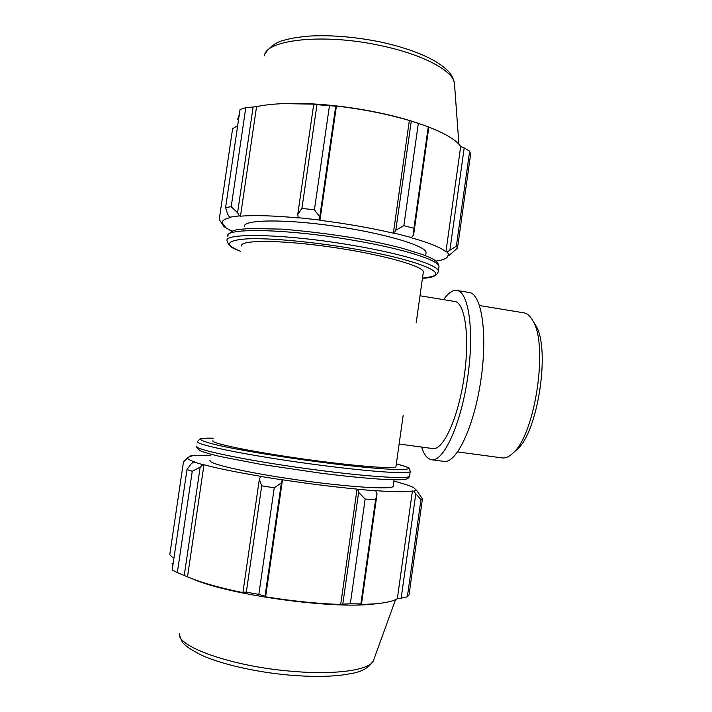 <?xml version="1.0" encoding="UTF-8"?>
<svg xmlns="http://www.w3.org/2000/svg" width="712" height="712" viewBox="0 0 712 712"><rect width="100%" height="100%" fill="white"/><g stroke="black" fill="none" stroke-linecap="round" stroke-linejoin="round"><path stroke-width="1.07" d="M297.75 214.437L298.239 217.676L319.75 220.044L319.768 216.857L314.419 209.782L301.924 208.42L297.75 214.437L313.734 104.237L315.176 104.174L283.865 103.614C272.99 104.014 263.885 105.038 256.551 106.684L245.782 107.699L240.06 109.488L225.606 207.557L227.6 214.143L229.602 217.213L239.383 215.887L237.568 212.737L231.204 206.703L225.606 207.557M298.239 217.676L298.684 217.943C273.862 215.656 254.451 215.069 240.478 216.172L239.383 215.887M229.602 217.213L230.786 217.471C224.778 218.789 221.93 220.604 222.251 222.909L225.17 226.772L223.995 226.63L219.225 219.501L232.619 128.685L236.482 126.389M232.637 231.062L229.994 230.216L223.995 226.63M435.78 261.117C444.065 259.933 448.151 257.913 448.026 255.083L449.254 255.234L457.496 248.096L456.374 246.147L447.154 251.977L449.254 255.234M447.154 251.977L445.926 251.852C441.191 247.634 429.416 242.872 410.602 237.559L411.492 237.523L413.627 234.827L413.939 228.267L403.855 225.642L395.801 230.252L394.048 233.091L411.492 237.523M394.048 233.091L393.362 233.18C370.774 227.938 346.299 223.648 319.937 220.293L319.75 220.044M425.927 253.57L426.079 252.537C426.159 245.809 384.115 233.171 333.465 225.998C282.806 218.753 242.507 219.67 244.358 226.683M301.924 208.42L316.965 104.673L313.734 104.237M456.374 246.147L469.644 151.211L464.197 147.945L449.948 249.743M469.644 151.211L470.614 154.184L457.496 248.096M393.362 233.18L409.347 120.506L411.278 121.156L395.801 230.252M403.855 225.642L418.336 123.372L411.278 121.156M237.488 119.545L239.294 114.712M319.768 216.857L335.735 106.195L316.965 104.673M335.735 106.195L336.42 106.061C362.72 109.141 387.034 113.956 409.347 120.506M413.627 234.827L428.855 126.976L418.336 123.372M428.838 127.092C445.908 133.811 456.526 140.273 460.691 146.485L464.197 147.945M418.736 123.479L413.28 121.681C378.152 110.28 326.256 102.59 290.149 103.471M245.782 107.699L231.204 206.703M237.568 212.737L253.134 106.827M329.451 105.785L314.419 209.782M428.286 126.674L413.939 228.267M423.231 272.794L423.355 271.895C423.32 265.994 381.134 254.175 330.448 246.993C279.754 239.748 239.543 239.837 241.528 246.014M240.478 216.172L256.551 106.684M319.937 220.293L336.42 106.061M445.926 251.852L460.691 146.485M259.337 479.265L261.722 485.807L274.245 487.827L281.391 482.789L282.255 479.879L260.717 476.444L259.337 479.265L242.97 592.162L246.316 592.135L261.722 485.807M282.255 479.879L282.495 479.799C308.99 483.777 333.848 486.883 357.05 489.099L357.709 489.295L358.634 492.384L365.158 499.014L375.58 499.833L377.048 493.897L375.705 490.808L357.709 489.295M375.705 490.808L374.85 490.604C394.386 491.974 406.908 492.099 412.426 490.995L413.654 491.2L420.934 499.691L422.447 498.907L416.395 489.998L413.654 491.2M416.395 489.998L415.167 489.82C415.924 488.058 410.423 485.62 398.667 482.487L399.779 482.789M393.905 481.134L399.646 482.585M210.761 455.742L196.859 455.449L190.202 455.965L191.377 456.143L187.674 457.46C186.847 458.555 189.223 460.077 194.794 462.035L193.584 461.91L190.763 464.242L186.989 469.591L192.258 471.264L200.179 467.117L202.831 464.678L193.584 461.91M202.831 464.678L203.961 464.776C217.365 468.336 236.455 472.216 261.206 476.399L260.717 476.444M393.247 485.824L393.166 486.376C391.822 489.794 348.017 487.115 296.957 479.826C245.871 472.581 206.72 463.45 210.093 460.317M282.495 479.799L265.612 596.807L265.033 596.167L281.391 482.789M274.245 487.827L258.839 594.404L265.033 596.167M203.961 464.776L187.505 576.809L184.248 575.51L200.179 467.117M192.258 471.264L177.341 572.617L184.248 575.51M172.891 557.71L169.768 554.71L183.456 461.928L187.496 458.021M189.445 456.543L190.202 455.965M422.447 498.907L409.026 594.929L407.362 596.772L420.934 499.691M415.746 494.119L401.176 598.196L397.332 598.721C393.478 601.062 386.313 602.753 375.856 603.785L358.741 604.666L361.456 604.319L377.048 493.897M375.58 499.833L360.886 603.901L361.456 604.319M376.844 603.687L372.981 604.105C330.875 609.152 228.436 594.849 192.507 578.856M401.176 598.196L407.362 596.772M360.886 603.901L350.322 603.785L365.158 499.014M358.634 492.384L342.792 604.123L350.322 603.785M342.792 604.123L340.683 604.479C317.196 603.634 292.169 601.079 265.612 596.807M258.839 594.404L246.316 592.135M242.97 592.162L244.314 592.936C219.981 587.961 201.238 582.674 188.084 577.058L187.505 576.809M177.341 572.617L172.197 569.965L186.989 469.591M172.642 566.939L172.099 563.094M357.05 489.099L340.683 604.479M412.426 490.995L397.332 598.721M395.988 466.333L395.934 466.752C394.706 469.315 351.052 465.799 300.019 458.519C248.969 451.266 209.72 442.989 212.968 440.71M419.991 295.774L454.728 301.479C465.167 302.502 470.107 337.506 463.984 378.045C457.994 418.603 443.042 450.634 432.762 448.56L399.129 444.039M479.55 305.555L523.765 312.817C527.263 313.396 530.315 316.092 532.941 320.916C548.516 345.035 535.175 434.311 513.236 452.832C509.32 456.677 505.6 458.359 502.094 457.896L457.691 451.915M514.918 451.355L517.366 449.219C538.085 431.659 550.518 348.417 535.833 325.571L534.125 322.812M443.612 299.654C447.163 294.501 450.643 291.484 454.042 290.585L456.864 290.452C468.808 291.582 474.584 331.721 467.517 378.57C460.584 425.447 443.327 462.141 431.579 459.729C427.378 459.017 424.049 454.79 421.593 447.056M456.864 290.452L469.226 292.507C481.623 293.718 487.862 333.83 480.814 380.555C473.898 427.307 456.214 463.841 443.994 461.376L431.579 459.729M227.84 236.402C223.372 227.546 287.897 228.712 354.532 240.487C404.007 248.951 439.108 260.361 438.984 266.457L438.823 267.552M438.183 272.153L438.334 271.094C438.432 265.202 403.295 253.988 353.811 245.569C287.141 233.874 222.651 232.45 227.155 241.039C229.487 248.399 235.236 248.657 240.718 251.487M240.736 251.407C223.79 244.492 226.096 240.291 247.66 238.823C269.848 237.879 312.844 241.795 352.858 248.657C413.663 258.937 448.142 272.527 431.614 276.639L422.474 278.17M454.594 85.191L454.425 82.877C452.77 70.568 422.394 54.281 380.502 45.568C323.702 33.072 265.638 39.596 264.375 55.83M409.631 475.723L409.551 476.266C408.43 479.114 371.744 477.049 321.61 470.614C253.979 462.115 190.709 449.165 196.993 446.015M396.344 463.85L404.968 466.387C420.294 471.558 383.839 470.401 322.269 462.391C281.738 457.166 238.903 450.046 217.436 445.089C196.699 440.034 195.328 437.738 213.333 438.209C198.737 438.067 201.879 438.645 199.974 438.921L197.678 441.315C191.439 444.199 254.736 456.882 322.349 465.452C372.474 471.94 409.124 474.21 410.219 471.567L410.281 471.059M373.933 659.214L373.293 660.976C369.145 670.214 334.952 675.225 290.95 671.202C231.231 666.316 175.606 646.167 179.531 633.404M413.28 121.681L420.151 123.95M228.009 235.263C232.593 228.65 238.333 229.78 249.2 228.49L281.756 229.122C304.772 230.955 329.006 233.919 354.451 238.022C372.447 241.226 388.414 244.634 402.351 248.274L422.652 254.585L428.891 257.148C435.174 259.702 438.539 262.799 438.984 266.457L438.334 271.094C437.568 275.58 432.282 277.956 422.456 278.241M265.229 53.542C269.875 46.494 276.3 42.017 284.488 40.121L291.884 38.279L305.457 36.33C328.152 34.657 353.081 36.517 380.226 41.919C404.318 47.188 423.355 54.076 437.337 62.567C450.1 71.182 452.173 74.956 454.425 82.877L458.902 144.233M426.079 252.537L425.625 255.742M372.981 604.105L375.856 603.785M396.344 463.832C410.477 467.651 407.665 467.686 409.578 468.905L410.219 471.567L409.551 476.266C409.16 477.262 408.198 479.443 402.841 479.577C391.582 480.538 359.898 478.117 320.765 473.168L260.476 464.277L220.417 456.552C209.123 453.962 201.185 451.31 200.339 450.714C197.464 448.898 196.325 447.519 196.904 446.575M395.56 599.646L373.293 660.976C365.274 672.573 353.9 673.071 340.754 675.234C326.274 676.818 309.186 676.783 289.481 675.118C256.32 672.199 221.85 664.367 201.754 655.316C180.1 643.995 182.272 641.93 179.655 635.344M423.355 271.895L416.191 322.812M403.161 415.363L395.934 466.752M394.101 479.781L393.166 486.376M535.833 325.571L532.941 320.916M517.366 449.219L513.236 452.832"/></g></svg>
